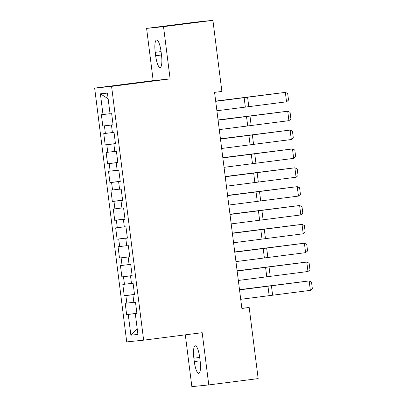<?xml version="1.0" encoding="UTF-8"?>
<svg xmlns="http://www.w3.org/2000/svg" width="407" height="407" viewBox="0 0 407 407"><rect width="100%" height="100%" fill="white"/><g stroke="black" fill="none" stroke-linecap="round" stroke-linejoin="round"><path stroke-width="0.61" d="M185.307 334.844L191.85 386.65L208.776 384.92L258.165 378.607L249.186 307.519L241.844 308.272M94.653 88.105L126.719 341.9L143.64 340.171L111.579 86.376L94.653 88.105L153.19 80.627L170.116 78.892L163.517 26.664L146.596 28.393L153.19 80.627M146.596 28.393L195.986 22.08L212.907 20.35L163.517 26.664M108.14 98.753L100.381 93.824L103.002 114.565L101.379 114.733L102.808 126.043L104.431 125.88L105.382 133.42L103.76 133.588L105.189 144.902L106.812 144.734L107.763 152.274L106.141 152.442L107.57 163.756L109.193 163.589L110.149 171.133L108.521 171.296L109.951 182.611L111.579 182.443L112.53 189.988L110.908 190.155L112.337 201.465L113.96 201.302L114.911 208.842L113.288 209.01L114.718 220.324L116.341 220.156L117.292 227.696L115.669 227.864L117.099 239.179L118.722 239.011L119.673 246.556L118.05 246.718L119.48 258.033L121.103 257.865L122.059 265.41L120.436 265.578L121.861 276.887L123.489 276.724L124.44 284.264L122.817 284.432L124.247 295.747L125.87 295.579L126.821 303.118L125.198 303.286L126.628 314.601L136.884 313.288M100.381 93.824L107.428 93.101L110.048 113.843L111.671 113.68L113.1 124.99L111.477 125.158L112.429 132.702L114.052 132.534L115.481 143.849L113.858 144.012L114.81 151.557L116.433 151.389L117.862 162.703L116.239 162.871L117.191 170.411L118.813 170.243L120.243 181.558L118.62 181.726L119.572 189.265L121.2 189.102L122.629 200.412L121.001 200.58L121.958 208.125L123.58 207.957L125.01 219.271L123.387 219.434L124.339 226.979L125.961 226.811L127.391 238.126L125.768 238.293L126.719 245.833L128.342 245.665L129.772 256.98L128.149 257.148L129.1 264.687L130.723 264.525L132.153 275.834L130.53 276.002L131.481 283.547L133.109 283.379L134.539 294.693L132.911 294.856L133.867 302.401L135.49 302.233L136.92 313.548L135.297 313.716L137.917 334.452L130.871 335.175L128.251 314.433L126.628 314.601M212.907 20.35L221.886 91.438L214.57 92.369L241.87 308.455L249.186 307.519M126.821 303.118L133.847 302.259M125.87 295.579L134.513 294.515M135.297 313.716L136.91 313.492M124.44 284.264L131.466 283.404M123.489 276.724L132.133 275.661M132.911 294.856L134.529 294.637M122.059 265.41L129.085 264.545M121.103 257.865L129.752 256.807M130.53 276.002L132.148 275.783M119.673 246.556L126.704 245.691M118.722 239.011L127.371 237.953M128.149 257.148L129.767 256.924M117.292 227.696L124.318 226.836M116.341 220.156L124.985 219.093M125.768 238.293L127.386 238.07M114.911 208.842L121.937 207.982M113.96 201.302L122.604 200.239M123.387 219.434L125 219.215M112.53 189.988L119.556 189.123M111.579 182.443L120.223 181.385M121.001 200.58L122.619 200.361M110.149 171.133L117.175 170.268M109.193 163.589L117.842 162.53M118.62 181.726L120.238 181.502M107.763 152.274L114.789 151.414M106.812 144.734L115.461 143.671M116.239 162.871L117.857 162.647M105.382 133.42L112.408 132.56M104.431 125.88L113.075 124.817M113.858 144.012L115.476 143.793M103.002 114.565L110.027 113.701M111.477 125.158L113.09 124.939M170.116 78.892L111.579 86.376M208.776 384.92L202.177 332.687L143.64 340.171M128.251 314.433L136.894 313.375M137.164 328.52L130.871 335.175M161.08 51.74A12.164 2.941 -97.3 0 0 156.609 39.978A12.164 2.941 -97.3 0 0 155.225 52.34L155.652 55.734A12.164 2.941 -97.3 0 0 160.124 67.501A12.164 2.941 -97.3 0 0 161.508 55.138L161.08 51.74M194.292 361.574A12.164 2.941 -97.3 0 0 198.758 373.336A12.164 2.941 -97.3 0 0 200.142 360.973L199.715 357.58A12.164 2.941 -97.3 0 0 195.248 345.813A12.164 2.941 -97.3 0 0 193.859 358.175L194.292 361.574L200.127 360.826M102.808 126.043L113.065 124.735M105.189 144.902L115.446 143.59M107.57 163.756L117.832 162.444M109.951 182.611L120.213 181.298M112.337 201.465L122.593 200.158M114.718 220.324L124.974 219.012M117.099 239.179L127.36 237.866M119.48 258.033L129.741 256.72M121.861 276.887L132.122 275.58M124.247 295.747L134.503 294.434M215.705 101.333L285.348 92.379L215.7 101.297M216.895 110.76L286.538 101.806L285.348 92.379L287.693 93.508L288.522 100.107L286.538 101.806M281.176 92.877L215.679 101.134M281.288 92.867L215.674 101.104M218.086 120.187L287.729 111.233L218.081 120.157M219.276 129.614L288.919 120.66L287.729 111.233L290.074 112.363L290.908 118.961L288.919 120.66M220.467 139.046L290.11 130.087L220.462 139.011M221.657 148.474L291.3 139.515L290.11 130.087L292.455 131.217L293.289 137.815L291.3 139.515M283.557 111.737L218.06 119.989M283.669 111.722L218.055 119.958M285.943 130.591L220.441 138.843M286.055 130.576L220.436 138.818M222.848 157.901L292.491 148.942L222.843 157.865M224.038 167.328L293.686 158.369L292.491 148.942L294.836 150.071L295.67 156.675L293.686 158.369M225.229 176.755L294.877 167.801L225.229 176.719M226.424 186.182L296.067 177.228L294.877 167.801L297.217 168.93L298.051 175.529L296.067 177.228M288.324 149.445L222.822 157.697M288.436 149.43L222.822 157.672M290.705 168.3L225.208 176.557M290.817 168.284L225.203 176.526M227.615 195.609L297.258 186.655L227.61 195.579M228.805 205.036L298.448 196.082L297.258 186.655L299.603 187.785L300.432 194.383L298.448 196.082M293.086 187.159L227.589 195.411M293.198 187.144L227.584 195.38M229.996 214.469L299.638 205.51L229.991 214.433M231.186 223.896L300.829 214.937L299.638 205.51L301.984 206.639L302.818 213.237L300.829 214.937M295.467 206.013L229.97 214.265M295.579 205.998L229.965 214.24M232.377 233.323L302.019 224.364L232.372 233.287M233.567 242.75L303.21 233.791L302.019 224.364L304.365 225.493L305.199 232.097L303.21 233.791M297.853 224.868L232.351 233.119M297.965 224.852L232.346 233.094M234.758 252.177L304.4 243.223L234.758 252.142M235.948 261.604L305.596 252.65L304.4 243.223L306.746 244.353L307.58 250.951L305.596 252.65M300.234 243.722L234.732 251.979M300.346 243.707L234.732 251.948M237.144 271.031L306.786 262.077L237.139 271.001M238.334 280.459L307.977 271.505L306.786 262.077L309.127 263.207L309.961 269.805L307.977 271.505M302.615 262.581L237.118 270.833M302.727 262.566L237.113 270.803M239.525 289.886L309.167 280.932L239.52 289.855M240.715 299.318L310.358 290.359L309.167 280.932L311.513 282.061L312.347 288.66L310.358 290.359M304.996 281.435L239.499 289.687M305.108 281.42L239.494 289.662M161.06 51.592L155.225 52.34M161.487 54.991L155.652 55.734M199.7 357.432L193.859 358.175M244.134 97.629L245.329 107.056M247.598 97.187L248.789 106.614M246.52 116.488L247.71 125.916M249.979 116.041L251.17 125.468M248.901 135.343L250.091 144.77M252.36 134.895L253.551 144.322M251.282 154.197L252.472 163.624M254.741 153.754L255.932 163.182M253.663 173.051L254.853 182.478M257.122 172.609L258.313 182.036M256.044 191.911L257.239 201.338M259.508 191.463L260.699 200.89M258.43 210.765L259.62 220.192M261.889 210.317L263.08 219.744M260.811 229.619L262.001 239.046M264.27 229.177L265.461 238.604M263.192 248.474L264.382 257.901M266.651 248.031L267.842 257.458M265.573 267.333L266.763 276.76M269.032 266.885L270.228 276.312M267.959 286.187L269.149 295.614M271.418 285.739L272.609 295.167"/></g></svg>

